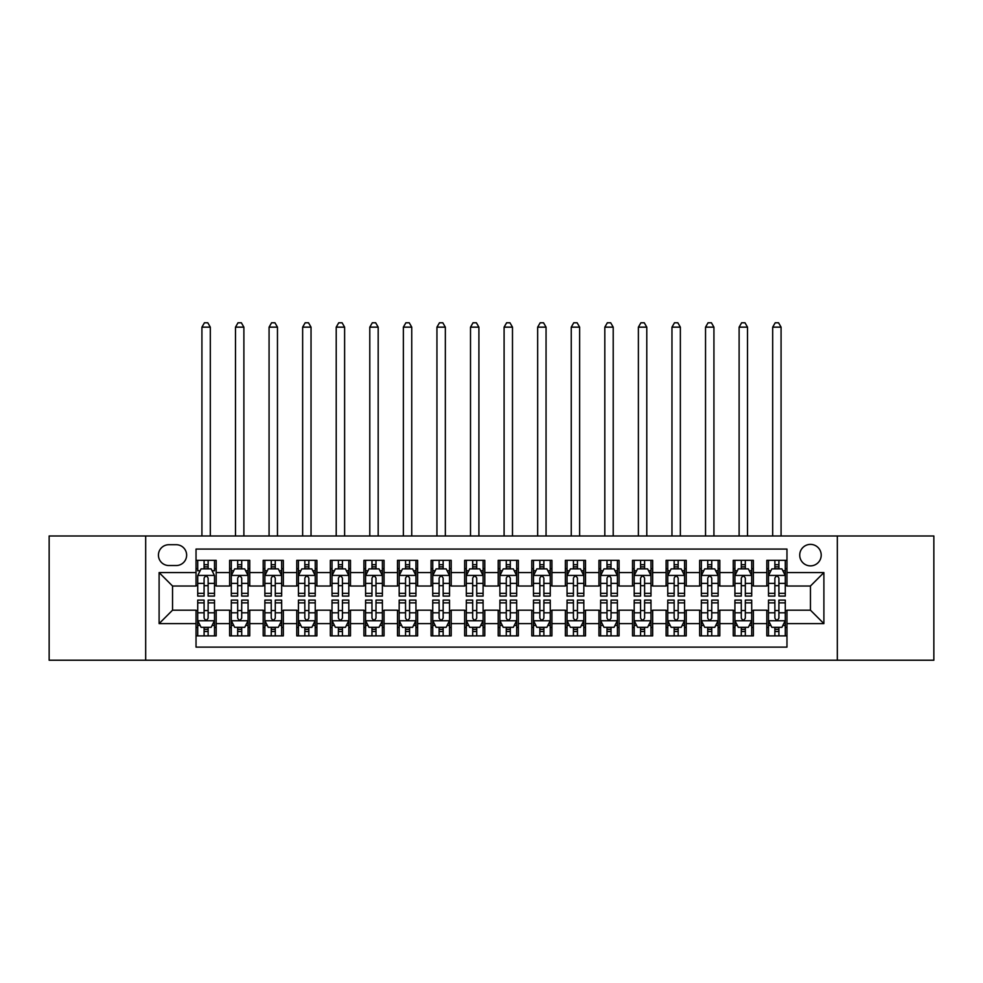 <?xml version="1.0" encoding="UTF-8"?>
<svg xmlns="http://www.w3.org/2000/svg" width="983" height="983" viewBox="0 0 983 983"><rect width="100%" height="100%" fill="white"/><g stroke="black" fill="none" stroke-linecap="round" stroke-linejoin="round"><path stroke-width="1.47" d="M810.459 544.385A10.739 10.739 0 0 0 799.72 555.125A10.739 10.739 0 0 0 810.459 565.864A10.739 10.739 0 0 0 821.21 555.125A10.739 10.739 0 0 0 810.459 544.385M837.319 660.22L933.85 660.22L933.85 535.981L837.319 535.981L837.319 660.22L145.681 660.22L145.681 535.981L49.15 535.981L49.15 660.22L145.681 660.22M786.965 560.335L766.814 560.335L766.814 572.585L753.383 572.585L753.383 586.015L766.814 586.015L766.814 572.585M753.383 572.585L753.383 560.335L733.244 560.335L733.244 572.585L719.814 572.585L719.814 586.015L733.244 586.015L733.244 572.585M719.814 572.585L719.814 560.335L699.663 560.335L699.663 572.585L686.232 572.585L686.232 586.015L699.663 586.015L699.663 572.585M686.232 572.585L686.232 560.335L666.093 560.335L666.093 572.585L652.663 572.585L652.663 586.015L666.093 586.015L666.093 572.585M652.663 572.585L652.663 560.335L632.511 560.335L632.511 572.585L619.081 572.585L619.081 586.015L632.511 586.015L632.511 572.585M619.081 572.585L619.081 560.335L598.942 560.335L598.942 572.585L585.512 572.585L585.512 586.015L598.942 586.015L598.942 572.585M585.512 572.585L585.512 560.335L565.36 560.335L565.36 572.585L551.93 572.585L551.93 586.015L565.36 586.015L565.36 572.585M551.93 572.585L551.93 560.335L531.791 560.335L531.791 572.585L518.36 572.585L518.36 586.015L531.791 586.015L531.791 572.585M518.36 572.585L518.36 560.335L498.209 560.335L498.209 572.585L484.791 572.585L484.791 586.015L498.209 586.015L498.209 572.585M484.791 572.585L484.791 560.335L464.64 560.335L464.64 572.585L451.209 572.585L451.209 586.015L464.64 586.015L464.64 572.585M451.209 572.585L451.209 560.335L431.07 560.335L431.07 572.585L417.64 572.585L417.64 586.015L431.07 586.015L431.07 572.585M417.64 572.585L417.64 560.335L397.488 560.335L397.488 572.585L384.058 572.585L384.058 586.015L397.488 586.015L397.488 572.585M384.058 572.585L384.058 560.335L363.919 560.335L363.919 572.585L350.489 572.585L350.489 586.015L363.919 586.015L363.919 572.585M350.489 572.585L350.489 560.335L330.337 560.335L330.337 572.585L316.907 572.585L316.907 586.015L330.337 586.015L330.337 572.585M316.907 572.585L316.907 560.335L296.768 560.335L296.768 572.585L283.337 572.585L283.337 586.015L296.768 586.015L296.768 572.585M283.337 572.585L283.337 560.335L263.186 560.335L263.186 572.585L249.756 572.585L249.756 586.015L263.186 586.015L263.186 572.585M249.756 572.585L249.756 560.335L229.617 560.335L229.617 586.015L216.186 586.015L216.186 560.335L196.035 560.335M196.035 635.878L216.186 635.878L216.186 610.185L229.617 610.185L229.617 635.878L249.756 635.878L249.756 610.185L263.186 610.185L263.186 623.615L249.756 623.615M263.186 623.615L263.186 635.878L283.337 635.878L283.337 610.185L296.768 610.185L296.768 623.615L283.337 623.615M296.768 623.615L296.768 635.878L316.907 635.878L316.907 610.185L330.337 610.185L330.337 623.615L316.907 623.615M330.337 623.615L330.337 635.878L350.489 635.878L350.489 610.185L363.919 610.185L363.919 623.615L350.489 623.615M363.919 623.615L363.919 635.878L384.058 635.878L384.058 610.185L397.488 610.185L397.488 623.615L384.058 623.615M397.488 623.615L397.488 635.878L417.64 635.878L417.64 610.185L431.07 610.185L431.07 623.615L417.64 623.615M431.07 623.615L431.07 635.878L451.209 635.878L451.209 610.185L464.64 610.185L464.64 623.615L451.209 623.615M464.64 623.615L464.64 635.878L484.791 635.878L484.791 610.185L498.209 610.185L498.209 623.615L484.791 623.615M498.209 623.615L498.209 635.878L518.36 635.878L518.36 610.185L531.791 610.185L531.791 623.615L518.36 623.615M531.791 623.615L531.791 635.878L551.93 635.878L551.93 610.185L565.36 610.185L565.36 623.615L551.93 623.615M565.36 623.615L565.36 635.878L585.512 635.878L585.512 610.185L598.942 610.185L598.942 623.615L585.512 623.615M598.942 623.615L598.942 635.878L619.081 635.878L619.081 610.185L632.511 610.185L632.511 623.615L619.081 623.615M632.511 623.615L632.511 635.878L652.663 635.878L652.663 610.185L666.093 610.185L666.093 623.615L652.663 623.615M666.093 623.615L666.093 635.878L686.232 635.878L686.232 610.185L699.663 610.185L699.663 623.615L686.232 623.615M699.663 623.615L699.663 635.878L719.814 635.878L719.814 610.185L733.244 610.185L733.244 623.615L719.814 623.615M733.244 623.615L733.244 635.878L753.383 635.878L753.383 610.185L766.814 610.185L766.814 623.615L753.383 623.615M168.843 565.532L176.227 565.532A10.408 10.408 0 0 0 186.635 555.125A10.408 10.408 0 0 0 176.227 544.717L168.843 544.717A10.408 10.408 0 0 0 158.435 555.125A10.408 10.408 0 0 0 168.843 565.532M837.319 535.981L145.681 535.981M786.965 572.585L786.965 549.079L196.035 549.079L196.035 586.015L172.541 586.015L172.541 610.185L196.035 610.185L196.035 647.121L786.965 647.121L786.965 610.185L810.459 610.185L810.459 586.015L786.965 586.015L786.965 572.585L823.889 572.585L823.889 623.615L786.965 623.615M196.035 623.615L159.111 623.615L159.111 572.585L196.035 572.585M766.814 623.615L766.814 635.878L786.965 635.878M196.035 568.727L197.718 568.727M204.095 568.727L208.126 568.727M214.503 568.727L216.186 568.727M196.035 585.684L197.718 585.684M204.095 585.684L208.126 585.684M214.503 585.684L216.186 585.684M196.035 610.529L197.718 610.529M204.095 610.529L208.126 610.529M214.503 610.529L216.186 610.529M196.035 627.473L197.718 627.473M204.095 627.473L208.126 627.473M214.503 627.473L216.186 627.473M229.617 585.684L231.3 585.684M237.677 585.684L241.707 585.684M248.085 585.684L249.756 585.684M229.617 568.727L231.3 568.727M237.677 568.727L241.707 568.727M248.085 568.727L249.756 568.727M229.617 610.529L231.3 610.529M237.677 610.529L241.707 610.529M248.085 610.529L249.756 610.529M229.617 627.473L231.3 627.473M237.677 627.473L241.707 627.473M248.085 627.473L249.756 627.473M263.186 610.529L264.869 610.529M271.247 610.529L275.277 610.529M281.654 610.529L283.337 610.529M263.186 627.473L264.869 627.473M271.247 627.473L275.277 627.473M281.654 627.473L283.337 627.473M263.186 568.727L264.869 568.727M271.247 568.727L275.277 568.727M281.654 568.727L283.337 568.727M263.186 585.684L264.869 585.684M271.247 585.684L275.277 585.684M281.654 585.684L283.337 585.684M296.768 610.529L298.439 610.529M304.828 610.529L308.846 610.529M315.236 610.529L316.907 610.529M296.768 627.473L298.439 627.473M304.828 627.473L308.846 627.473M315.236 627.473L316.907 627.473M296.768 568.727L298.439 568.727M304.828 568.727L308.846 568.727M315.236 568.727L316.907 568.727M296.768 585.684L298.439 585.684M304.828 585.684L308.846 585.684M315.236 585.684L316.907 585.684M330.337 610.529L332.021 610.529M338.398 610.529L342.428 610.529M348.805 610.529L350.489 610.529M330.337 627.473L332.021 627.473M338.398 627.473L342.428 627.473M348.805 627.473L350.489 627.473M330.337 568.727L332.021 568.727M338.398 568.727L342.428 568.727M348.805 568.727L350.489 568.727M330.337 585.684L332.021 585.684M338.398 585.684L342.428 585.684M348.805 585.684L350.489 585.684M363.919 610.529L365.59 610.529M371.967 610.529L375.998 610.529M382.387 610.529L384.058 610.529M363.919 627.473L365.59 627.473M371.967 627.473L375.998 627.473M382.387 627.473L384.058 627.473M363.919 568.727L365.59 568.727M371.967 568.727L375.998 568.727M382.387 568.727L384.058 568.727M363.919 585.684L365.59 585.684M371.967 585.684L375.998 585.684M382.387 585.684L384.058 585.684M397.488 610.529L399.172 610.529M405.549 610.529L409.579 610.529M415.956 610.529L417.64 610.529M397.488 627.473L399.172 627.473M405.549 627.473L409.579 627.473M415.956 627.473L417.64 627.473M397.488 568.727L399.172 568.727M405.549 568.727L409.579 568.727M415.956 568.727L417.64 568.727M397.488 585.684L399.172 585.684M405.549 585.684L409.579 585.684M415.956 585.684L417.64 585.684M431.07 610.529L432.741 610.529M439.118 610.529L443.149 610.529M449.526 610.529L451.209 610.529M431.07 627.473L432.741 627.473M439.118 627.473L443.149 627.473M449.526 627.473L451.209 627.473M431.07 568.727L432.741 568.727M439.118 568.727L443.149 568.727M449.526 568.727L451.209 568.727M431.07 585.684L432.741 585.684M439.118 585.684L443.149 585.684M449.526 585.684L451.209 585.684M464.64 610.529L466.323 610.529M472.7 610.529L476.73 610.529M483.108 610.529L484.791 610.529M464.64 627.473L466.323 627.473M472.7 627.473L476.73 627.473M483.108 627.473L484.791 627.473M464.64 568.727L466.323 568.727M472.7 568.727L476.73 568.727M483.108 568.727L484.791 568.727M464.64 585.684L466.323 585.684M472.7 585.684L476.73 585.684M483.108 585.684L484.791 585.684M498.209 610.529L499.892 610.529M506.27 610.529L510.3 610.529M516.677 610.529L518.36 610.529M498.209 627.473L499.892 627.473M506.27 627.473L510.3 627.473M516.677 627.473L518.36 627.473M498.209 568.727L499.892 568.727M506.27 568.727L510.3 568.727M516.677 568.727L518.36 568.727M498.209 585.684L499.892 585.684M506.27 585.684L510.3 585.684M516.677 585.684L518.36 585.684M531.791 610.529L533.474 610.529M539.851 610.529L543.882 610.529M550.259 610.529L551.93 610.529M531.791 627.473L533.474 627.473M539.851 627.473L543.882 627.473M550.259 627.473L551.93 627.473M531.791 568.727L533.474 568.727M539.851 568.727L543.882 568.727M550.259 568.727L551.93 568.727M531.791 585.684L533.474 585.684M539.851 585.684L543.882 585.684M550.259 585.684L551.93 585.684M565.36 610.529L567.044 610.529M573.421 610.529L577.451 610.529M583.828 610.529L585.512 610.529M565.36 627.473L567.044 627.473M573.421 627.473L577.451 627.473M583.828 627.473L585.512 627.473M565.36 568.727L567.044 568.727M573.421 568.727L577.451 568.727M583.828 568.727L585.512 568.727M565.36 585.684L567.044 585.684M573.421 585.684L577.451 585.684M583.828 585.684L585.512 585.684M598.942 610.529L600.613 610.529M607.003 610.529L611.033 610.529M617.41 610.529L619.081 610.529M598.942 627.473L600.613 627.473M607.003 627.473L611.033 627.473M617.41 627.473L619.081 627.473M598.942 568.727L600.613 568.727M607.003 568.727L611.033 568.727M617.41 568.727L619.081 568.727M598.942 585.684L600.613 585.684M607.003 585.684L611.033 585.684M617.41 585.684L619.081 585.684M632.511 610.529L634.195 610.529M640.572 610.529L644.602 610.529M650.979 610.529L652.663 610.529M632.511 627.473L634.195 627.473M640.572 627.473L644.602 627.473M650.979 627.473L652.663 627.473M632.511 568.727L634.195 568.727M640.572 568.727L644.602 568.727M650.979 568.727L652.663 568.727M632.511 585.684L634.195 585.684M640.572 585.684L644.602 585.684M650.979 585.684L652.663 585.684M666.093 610.529L667.764 610.529M674.154 610.529L678.172 610.529M684.561 610.529L686.232 610.529M666.093 627.473L667.764 627.473M674.154 627.473L678.172 627.473M684.561 627.473L686.232 627.473M666.093 568.727L667.764 568.727M674.154 568.727L678.172 568.727M684.561 568.727L686.232 568.727M666.093 585.684L667.764 585.684M674.154 585.684L678.172 585.684M684.561 585.684L686.232 585.684M699.663 610.529L701.346 610.529M707.723 610.529L711.753 610.529M718.131 610.529L719.814 610.529M699.663 627.473L701.346 627.473M707.723 627.473L711.753 627.473M718.131 627.473L719.814 627.473M699.663 568.727L701.346 568.727M707.723 568.727L711.753 568.727M718.131 568.727L719.814 568.727M699.663 585.684L701.346 585.684M707.723 585.684L711.753 585.684M718.131 585.684L719.814 585.684M733.244 610.529L734.915 610.529M741.293 610.529L745.323 610.529M751.7 610.529L753.383 610.529M733.244 627.473L734.915 627.473M741.293 627.473L745.323 627.473M751.7 627.473L753.383 627.473M733.244 568.727L734.915 568.727M741.293 568.727L745.323 568.727M751.7 568.727L753.383 568.727M733.244 585.684L734.915 585.684M741.293 585.684L745.323 585.684M751.7 585.684L753.383 585.684M766.814 610.529L768.497 610.529M774.874 610.529L778.905 610.529M785.282 610.529L786.965 610.529M766.814 627.473L768.497 627.473M774.874 627.473L778.905 627.473M785.282 627.473L786.965 627.473M766.814 568.727L768.497 568.727M774.874 568.727L778.905 568.727M785.282 568.727L786.965 568.727M766.814 585.684L768.497 585.684M774.874 585.684L778.905 585.684M785.282 585.684L786.965 585.684M172.541 586.015L159.111 572.585M172.541 610.185L159.111 623.615M823.889 572.585L810.459 586.015M823.889 623.615L810.459 610.185M208.126 560.335L208.126 568.887L208.126 564.697L204.095 564.697M214.503 593.351L208.126 593.351L208.126 596.091L214.503 596.091L214.503 575.608L211.148 568.887L201.073 568.887L197.718 575.608L197.718 596.091L204.095 596.091L204.095 593.351L197.718 593.351M200.151 570.742L197.718 570.742L197.718 560.335M197.718 570.804L197.718 564.697M214.503 570.804L214.503 564.697M212.07 570.742L214.503 570.742L214.503 560.335M204.095 568.887L204.095 560.335M208.126 593.351L208.126 578.127C206.786 575.534 205.447 575.534 204.095 578.127L204.095 589.456M197.718 583.386L204.095 583.386L204.095 593.351M210.313 535.981L210.313 327.155L201.92 327.155L201.92 535.981M201.92 327.155L204.439 322.78L207.794 322.78L210.313 327.155M204.095 631.504L208.126 631.504M197.718 602.849L204.095 602.849L204.095 600.109L197.718 600.109L197.718 620.592L201.073 627.314L211.148 627.314L214.503 620.592L214.503 600.109L208.126 600.109L208.126 602.849L214.503 602.849M214.503 620.592L214.503 635.878M197.718 620.592L197.718 635.878M208.126 627.314L208.126 635.878M204.095 635.878L204.095 627.314M204.095 602.849L204.095 618.074C205.435 620.666 206.786 620.666 208.126 618.074L208.126 602.849M241.707 564.697L237.677 564.697M248.085 593.351L241.707 593.351L241.707 596.091L248.085 596.091L248.085 575.608L244.73 568.887L234.654 568.887L231.3 575.608L231.3 596.091L237.677 596.091L237.677 593.351L231.3 593.351M231.3 575.608L231.3 560.335M248.085 575.608L248.085 560.335M237.677 568.887L237.677 560.335M241.707 560.335L241.707 568.887M241.707 593.351L241.707 578.127C240.356 575.534 239.016 575.534 237.677 578.127L237.677 593.351M243.882 535.981L243.882 327.155L235.49 327.155L235.49 535.981M235.49 327.155L238.009 322.78L241.363 322.78L243.882 327.155M275.277 564.697L271.247 564.697M281.654 593.351L275.277 593.351L275.277 596.091L281.654 596.091L281.654 575.608L278.3 568.887L268.224 568.887L264.869 575.608L264.869 596.091L271.247 596.091L271.247 593.351L264.869 593.351M264.869 575.608L264.869 560.335M281.654 575.608L281.654 560.335M271.247 568.887L271.247 560.335M275.277 560.335L275.277 568.887M275.277 593.351L275.277 578.127C273.938 575.534 272.598 575.534 271.247 578.127L271.247 593.351M277.464 535.981L277.464 327.155L269.072 327.155L269.072 535.981M269.072 327.155L271.578 322.78L274.945 322.78L277.464 327.155M308.846 564.697L304.828 564.697M315.236 593.351L308.846 593.351L308.846 596.091L315.236 596.091L315.236 575.608L311.869 568.887L301.806 568.887L298.439 575.608L298.439 596.091L304.828 596.091L304.828 593.351L298.439 593.351M298.439 575.608L298.439 560.335M315.236 575.608L315.236 560.335M304.828 568.887L304.828 560.335M308.846 560.335L308.846 568.887M308.846 593.351L308.846 578.127C307.507 575.534 306.168 575.534 304.828 578.127L304.828 593.351M311.033 535.981L311.033 327.155L302.641 327.155L302.641 535.981M302.641 327.155L305.16 322.78L308.515 322.78L311.033 327.155M342.428 564.697L338.398 564.697M348.805 593.351L342.428 593.351L342.428 596.091L348.805 596.091L348.805 575.608L345.451 568.887L335.375 568.887L332.021 575.608L332.021 596.091L338.398 596.091L338.398 593.351L332.021 593.351M332.021 575.608L332.021 560.335M348.805 575.608L348.805 560.335M338.398 568.887L338.398 560.335M342.428 560.335L342.428 568.887M342.428 593.351L342.428 578.127C341.089 575.534 339.737 575.534 338.398 578.127L338.398 593.351M344.615 535.981L344.615 327.155L336.211 327.155L336.211 535.981M336.211 327.155L338.73 322.78L342.096 322.78L344.615 327.155M237.677 631.504L241.707 631.504M231.3 602.849L237.677 602.849L237.677 600.109L231.3 600.109L231.3 620.592L234.654 627.314L244.73 627.314L248.085 620.592L248.085 600.109L241.707 600.109L241.707 602.849L248.085 602.849M248.085 620.592L248.085 635.878M231.3 620.592L231.3 635.878M241.707 627.314L241.707 635.878M237.677 635.878L237.677 627.314M237.677 602.849L237.677 618.074C239.016 620.666 240.356 620.666 241.707 618.074L241.707 602.849M271.247 631.504L275.277 631.504M264.869 602.849L271.247 602.849L271.247 600.109L264.869 600.109L264.869 620.592L268.224 627.314L278.3 627.314L281.654 620.592L281.654 600.109L275.277 600.109L275.277 602.849L281.654 602.849M281.654 620.592L281.654 635.878M264.869 620.592L264.869 635.878M275.277 627.314L275.277 635.878M271.247 635.878L271.247 627.314M271.247 602.849L271.247 618.074C272.586 620.666 273.938 620.666 275.277 618.074L275.277 602.849M304.828 631.504L308.846 631.504M298.439 602.849L304.828 602.849L304.828 600.109L298.439 600.109L298.439 620.592L301.806 627.314L311.869 627.314L315.236 620.592L315.236 600.109L308.846 600.109L308.846 602.849L315.236 602.849M315.236 620.592L315.236 635.878M298.439 620.592L298.439 635.878M308.846 627.314L308.846 635.878M304.828 635.878L304.828 627.314M304.828 602.849L304.828 618.074C306.168 620.666 307.507 620.666 308.846 618.074L308.846 602.849M338.398 631.504L342.428 631.504M332.021 602.849L338.398 602.849L338.398 600.109L332.021 600.109L332.021 620.592L335.375 627.314L345.451 627.314L348.805 620.592L348.805 600.109L342.428 600.109L342.428 602.849L348.805 602.849M348.805 620.592L348.805 635.878M332.021 620.592L332.021 635.878M342.428 627.314L342.428 635.878M338.398 635.878L338.398 627.314M338.398 602.849L338.398 618.074C339.737 620.666 341.076 620.666 342.428 618.074L342.428 602.849M375.998 564.697L371.967 564.697M382.387 593.351L375.998 593.351L375.998 596.091L382.387 596.091L382.387 575.608L379.02 568.887L368.957 568.887L365.59 575.608L365.59 596.091L371.967 596.091L371.967 593.351L365.59 593.351M365.59 575.608L365.59 560.335M382.387 575.608L382.387 560.335M371.967 568.887L371.967 560.335M375.998 560.335L375.998 568.887M375.998 593.351L375.998 578.127C374.658 575.534 373.319 575.534 371.967 578.127L371.967 593.351M378.185 535.981L378.185 327.155L369.792 327.155L369.792 535.981M369.792 327.155L372.311 322.78L375.666 322.78L378.185 327.155M371.967 631.504L375.998 631.504M365.59 602.849L371.967 602.849L371.967 600.109L365.59 600.109L365.59 620.592L368.957 627.314L379.02 627.314L382.387 620.592L382.387 600.109L375.998 600.109L375.998 602.849L382.387 602.849M382.387 620.592L382.387 635.878M365.59 620.592L365.59 635.878M375.998 627.314L375.998 635.878M371.967 635.878L371.967 627.314M371.967 602.849L371.967 618.074C373.319 620.666 374.658 620.666 375.998 618.074L375.998 602.849M409.579 564.697L405.549 564.697M415.956 593.351L409.579 593.351L409.579 596.091L415.956 596.091L415.956 575.608L412.602 568.887L402.526 568.887L399.172 575.608L399.172 596.091L405.549 596.091L405.549 593.351L399.172 593.351M399.172 575.608L399.172 560.335M415.956 575.608L415.956 560.335M405.549 568.887L405.549 560.335M409.579 560.335L409.579 568.887M409.579 593.351L409.579 578.127C408.24 575.534 406.888 575.534 405.549 578.127L405.549 593.351M411.754 535.981L411.754 327.155L403.362 327.155L403.362 535.981M403.362 327.155L405.881 322.78L409.247 322.78L411.754 327.155M405.549 631.504L409.579 631.504M399.172 602.849L405.549 602.849L405.549 600.109L399.172 600.109L399.172 620.592L402.526 627.314L412.602 627.314L415.956 620.592L415.956 600.109L409.579 600.109L409.579 602.849L415.956 602.849M415.956 620.592L415.956 635.878M399.172 620.592L399.172 635.878M409.579 627.314L409.579 635.878M405.549 635.878L405.549 627.314M405.549 602.849L405.549 618.074C406.888 620.666 408.228 620.666 409.579 618.074L409.579 602.849M443.149 564.697L439.118 564.697M449.526 593.351L443.149 593.351L443.149 596.091L449.526 596.091L449.526 575.608L446.171 568.887L436.096 568.887L432.741 575.608L432.741 596.091L439.118 596.091L439.118 593.351L432.741 593.351M432.741 575.608L432.741 560.335M449.526 575.608L449.526 560.335M439.118 568.887L439.118 560.335M443.149 560.335L443.149 568.887M443.149 593.351L443.149 578.127C441.809 575.534 440.47 575.534 439.118 578.127L439.118 593.351M445.336 535.981L445.336 327.155L436.944 327.155L436.944 535.981M436.944 327.155L439.462 322.78L442.817 322.78L445.336 327.155M439.118 631.504L443.149 631.504M432.741 602.849L439.118 602.849L439.118 600.109L432.741 600.109L432.741 620.592L436.096 627.314L446.171 627.314L449.526 620.592L449.526 600.109L443.149 600.109L443.149 602.849L449.526 602.849M449.526 620.592L449.526 635.878M432.741 620.592L432.741 635.878M443.149 627.314L443.149 635.878M439.118 635.878L439.118 627.314M439.118 602.849L439.118 618.074C440.47 620.666 441.809 620.666 443.149 618.074L443.149 602.849M476.73 564.697L472.7 564.697M483.108 593.351L476.73 593.351L476.73 596.091L483.108 596.091L483.108 575.608L479.753 568.887L469.677 568.887L466.323 575.608L466.323 596.091L472.7 596.091L472.7 593.351L466.323 593.351M466.323 575.608L466.323 560.335M483.108 575.608L483.108 560.335M472.7 568.887L472.7 560.335M476.73 560.335L476.73 568.887M476.73 593.351L476.73 578.127C475.391 575.534 474.039 575.534 472.7 578.127L472.7 593.351M478.905 535.981L478.905 327.155L470.513 327.155L470.513 535.981M470.513 327.155L473.032 322.78L476.386 322.78L478.905 327.155M472.7 631.504L476.73 631.504M466.323 602.849L472.7 602.849L472.7 600.109L466.323 600.109L466.323 620.592L469.677 627.314L479.753 627.314L483.108 620.592L483.108 600.109L476.73 600.109L476.73 602.849L483.108 602.849M483.108 620.592L483.108 635.878M466.323 620.592L466.323 635.878M476.73 627.314L476.73 635.878M472.7 635.878L472.7 627.314M472.7 602.849L472.7 618.074C474.039 620.666 475.379 620.666 476.73 618.074L476.73 602.849M510.3 564.697L506.27 564.697M516.677 593.351L510.3 593.351L510.3 596.091L516.677 596.091L516.677 575.608L513.323 568.887L503.247 568.887L499.892 575.608L499.892 596.091L506.27 596.091L506.27 593.351L499.892 593.351M499.892 575.608L499.892 560.335M516.677 575.608L516.677 560.335M506.27 568.887L506.27 560.335M510.3 560.335L510.3 568.887M510.3 593.351L510.3 578.127C508.961 575.534 507.621 575.534 506.27 578.127L506.27 593.351M512.487 535.981L512.487 327.155L504.095 327.155L504.095 535.981M504.095 327.155L506.614 322.78L509.968 322.78L512.487 327.155M506.27 631.504L510.3 631.504M499.892 602.849L506.27 602.849L506.27 600.109L499.892 600.109L499.892 620.592L503.247 627.314L513.323 627.314L516.677 620.592L516.677 600.109L510.3 600.109L510.3 602.849L516.677 602.849M516.677 620.592L516.677 635.878M499.892 620.592L499.892 635.878M510.3 627.314L510.3 635.878M506.27 635.878L506.27 627.314M506.27 602.849L506.27 618.074C507.609 620.666 508.961 620.666 510.3 618.074L510.3 602.849M543.882 564.697L539.851 564.697M550.259 593.351L543.882 593.351L543.882 596.091L550.259 596.091L550.259 575.608L546.904 568.887L536.829 568.887L533.474 575.608L533.474 596.091L539.851 596.091L539.851 593.351L533.474 593.351M533.474 575.608L533.474 560.335M550.259 575.608L550.259 560.335M539.851 568.887L539.851 560.335M543.882 560.335L543.882 568.887M543.882 593.351L543.882 578.127C542.53 575.534 541.191 575.534 539.851 578.127L539.851 593.351M546.057 535.981L546.057 327.155L537.664 327.155L537.664 535.981M537.664 327.155L540.183 322.78L543.538 322.78L546.057 327.155M539.851 631.504L543.882 631.504M533.474 602.849L539.851 602.849L539.851 600.109L533.474 600.109L533.474 620.592L536.829 627.314L546.904 627.314L550.259 620.592L550.259 600.109L543.882 600.109L543.882 602.849L550.259 602.849M550.259 620.592L550.259 635.878M533.474 620.592L533.474 635.878M543.882 627.314L543.882 635.878M539.851 635.878L539.851 627.314M539.851 602.849L539.851 618.074C541.191 620.666 542.53 620.666 543.882 618.074L543.882 602.849M577.451 564.697L573.421 564.697M583.828 593.351L577.451 593.351L577.451 596.091L583.828 596.091L583.828 575.608L580.474 568.887L570.398 568.887L567.044 575.608L567.044 596.091L573.421 596.091L573.421 593.351L567.044 593.351M567.044 575.608L567.044 560.335M583.828 575.608L583.828 560.335M573.421 568.887L573.421 560.335M577.451 560.335L577.451 568.887M577.451 593.351L577.451 578.127C576.112 575.534 574.772 575.534 573.421 578.127L573.421 593.351M579.638 535.981L579.638 327.155L571.246 327.155L571.246 535.981M571.246 327.155L573.753 322.78L577.119 322.78L579.638 327.155M573.421 631.504L577.451 631.504M567.044 602.849L573.421 602.849L573.421 600.109L567.044 600.109L567.044 620.592L570.398 627.314L580.474 627.314L583.828 620.592L583.828 600.109L577.451 600.109L577.451 602.849L583.828 602.849M583.828 620.592L583.828 635.878M567.044 620.592L567.044 635.878M577.451 627.314L577.451 635.878M573.421 635.878L573.421 627.314M573.421 602.849L573.421 618.074C574.76 620.666 576.112 620.666 577.451 618.074L577.451 602.849M611.033 564.697L607.003 564.697M617.41 593.351L611.033 593.351L611.033 596.091L617.41 596.091L617.41 575.608L614.043 568.887L603.98 568.887L600.613 575.608L600.613 596.091L607.003 596.091L607.003 593.351L600.613 593.351M600.613 575.608L600.613 560.335M617.41 575.608L617.41 560.335M607.003 568.887L607.003 560.335M611.033 560.335L611.033 568.887M611.033 593.351L611.033 578.127C609.681 575.534 608.342 575.534 607.003 578.127L607.003 593.351M613.208 535.981L613.208 327.155L604.815 327.155L604.815 535.981M604.815 327.155L607.334 322.78L610.689 322.78L613.208 327.155M607.003 631.504L611.033 631.504M600.613 602.849L607.003 602.849L607.003 600.109L600.613 600.109L600.613 620.592L603.98 627.314L614.043 627.314L617.41 620.592L617.41 600.109L611.033 600.109L611.033 602.849L617.41 602.849M617.41 620.592L617.41 635.878M600.613 620.592L600.613 635.878M611.033 627.314L611.033 635.878M607.003 635.878L607.003 627.314M607.003 602.849L607.003 618.074C608.342 620.666 609.681 620.666 611.033 618.074L611.033 602.849M644.602 564.697L640.572 564.697M650.979 593.351L644.602 593.351L644.602 596.091L650.979 596.091L650.979 575.608L647.625 568.887L637.549 568.887L634.195 575.608L634.195 596.091L640.572 596.091L640.572 593.351L634.195 593.351M634.195 575.608L634.195 560.335M650.979 575.608L650.979 560.335M640.572 568.887L640.572 560.335M644.602 560.335L644.602 568.887M644.602 593.351L644.602 578.127C643.263 575.534 641.924 575.534 640.572 578.127L640.572 593.351M646.789 535.981L646.789 327.155L638.385 327.155L638.385 535.981M638.385 327.155L640.904 322.78L644.27 322.78L646.789 327.155M640.572 631.504L644.602 631.504M634.195 602.849L640.572 602.849L640.572 600.109L634.195 600.109L634.195 620.592L637.549 627.314L647.625 627.314L650.979 620.592L650.979 600.109L644.602 600.109L644.602 602.849L650.979 602.849M650.979 620.592L650.979 635.878M634.195 620.592L634.195 635.878M644.602 627.314L644.602 635.878M640.572 635.878L640.572 627.314M640.572 602.849L640.572 618.074C641.911 620.666 643.263 620.666 644.602 618.074L644.602 602.849M678.172 564.697L674.154 564.697M684.561 593.351L678.172 593.351L678.172 596.091L684.561 596.091L684.561 575.608L681.194 568.887L671.131 568.887L667.764 575.608L667.764 596.091L674.154 596.091L674.154 593.351L667.764 593.351M667.764 575.608L667.764 560.335M684.561 575.608L684.561 560.335M674.154 568.887L674.154 560.335M678.172 560.335L678.172 568.887M678.172 593.351L678.172 578.127C676.832 575.534 675.493 575.534 674.154 578.127L674.154 593.351M680.359 535.981L680.359 327.155L671.967 327.155L671.967 535.981M671.967 327.155L674.485 322.78L677.84 322.78L680.359 327.155M674.154 631.504L678.172 631.504M667.764 602.849L674.154 602.849L674.154 600.109L667.764 600.109L667.764 620.592L671.131 627.314L681.194 627.314L684.561 620.592L684.561 600.109L678.172 600.109L678.172 602.849L684.561 602.849M684.561 620.592L684.561 635.878M667.764 620.592L667.764 635.878M678.172 627.314L678.172 635.878M674.154 635.878L674.154 627.314M674.154 602.849L674.154 618.074C675.493 620.666 676.832 620.666 678.172 618.074L678.172 602.849M711.753 564.697L707.723 564.697M718.131 593.351L711.753 593.351L711.753 596.091L718.131 596.091L718.131 575.608L714.776 568.887L704.7 568.887L701.346 575.608L701.346 596.091L707.723 596.091L707.723 593.351L701.346 593.351M701.346 575.608L701.346 560.335M718.131 575.608L718.131 560.335M707.723 568.887L707.723 560.335M711.753 560.335L711.753 568.887M711.753 593.351L711.753 578.127C710.414 575.534 709.062 575.534 707.723 578.127L707.723 593.351M713.928 535.981L713.928 327.155L705.536 327.155L705.536 535.981M705.536 327.155L708.055 322.78L711.422 322.78L713.928 327.155M707.723 631.504L711.753 631.504M701.346 602.849L707.723 602.849L707.723 600.109L701.346 600.109L701.346 620.592L704.7 627.314L714.776 627.314L718.131 620.592L718.131 600.109L711.753 600.109L711.753 602.849L718.131 602.849M718.131 620.592L718.131 635.878M701.346 620.592L701.346 635.878M711.753 627.314L711.753 635.878M707.723 635.878L707.723 627.314M707.723 602.849L707.723 618.074C709.062 620.666 710.402 620.666 711.753 618.074L711.753 602.849M745.323 564.697L741.293 564.697M751.7 593.351L745.323 593.351L745.323 596.091L751.7 596.091L751.7 575.608L748.346 568.887L738.27 568.887L734.915 575.608L734.915 596.091L741.293 596.091L741.293 593.351L734.915 593.351M734.915 575.608L734.915 560.335M751.7 575.608L751.7 560.335M741.293 568.887L741.293 560.335M745.323 560.335L745.323 568.887M745.323 593.351L745.323 578.127C743.984 575.534 742.644 575.534 741.293 578.127L741.293 593.351M747.51 535.981L747.51 327.155L739.118 327.155L739.118 535.981M739.118 327.155L741.637 322.78L744.991 322.78L747.51 327.155M741.293 631.504L745.323 631.504M734.915 602.849L741.293 602.849L741.293 600.109L734.915 600.109L734.915 620.592L738.27 627.314L748.346 627.314L751.7 620.592L751.7 600.109L745.323 600.109L745.323 602.849L751.7 602.849M751.7 620.592L751.7 635.878M734.915 620.592L734.915 635.878M745.323 627.314L745.323 635.878M741.293 635.878L741.293 627.314M741.293 602.849L741.293 618.074C742.644 620.666 743.984 620.666 745.323 618.074L745.323 602.849M778.905 564.697L774.874 564.697M785.282 593.351L778.905 593.351L778.905 596.091L785.282 596.091L785.282 575.608L781.927 568.887L771.852 568.887L768.497 575.608L768.497 596.091L774.874 596.091L774.874 593.351L768.497 593.351M768.497 575.608L768.497 560.335M785.282 575.608L785.282 560.335M774.874 568.887L774.874 560.335M778.905 560.335L778.905 568.887M778.905 593.351L778.905 578.127C777.565 575.534 776.214 575.534 774.874 578.127L774.874 593.351M781.08 535.981L781.08 327.155L772.687 327.155L772.687 535.981M772.687 327.155L775.206 322.78L778.561 322.78L781.08 327.155M774.874 631.504L778.905 631.504M768.497 602.849L774.874 602.849L774.874 600.109L768.497 600.109L768.497 620.592L771.852 627.314L781.927 627.314L785.282 620.592L785.282 600.109L778.905 600.109L778.905 602.849L785.282 602.849M785.282 620.592L785.282 635.878M768.497 620.592L768.497 635.878M778.905 627.314L778.905 635.878M774.874 635.878L774.874 627.314M774.874 602.849L774.874 618.074C776.214 620.666 777.553 620.666 778.905 618.074L778.905 602.849M229.617 623.615L216.186 623.615M229.617 572.585L216.186 572.585M214.417 575.436L197.804 575.436M214.503 583.386L208.126 583.386M208.126 566.835L204.095 566.835M197.804 620.764L214.417 620.764M214.503 625.458L212.07 625.458M200.151 625.458L197.718 625.458M208.126 612.814L214.503 612.814M197.718 612.814L204.095 612.814M204.095 629.366L208.126 629.366M247.999 575.436L231.374 575.436M231.3 570.742L233.733 570.742M245.652 570.742L248.085 570.742M237.677 583.386L231.3 583.386M248.085 583.386L241.707 583.386M241.707 566.835L237.677 566.835M281.568 575.436L264.955 575.436M264.869 570.742L267.302 570.742M279.221 570.742L281.654 570.742M271.247 583.386L264.869 583.386M281.654 583.386L275.277 583.386M275.277 566.835L271.247 566.835M315.15 575.436L298.525 575.436M298.439 570.742L300.872 570.742M312.803 570.742L315.236 570.742M304.828 583.386L298.439 583.386M315.236 583.386L308.846 583.386M308.846 566.835L304.828 566.835M348.719 575.436L332.107 575.436M332.021 570.742L334.453 570.742M346.372 570.742L348.805 570.742M338.398 583.386L332.021 583.386M348.805 583.386L342.428 583.386M342.428 566.835L338.398 566.835M231.374 620.764L247.999 620.764M248.085 625.458L245.652 625.458M233.733 625.458L231.3 625.458M241.707 612.814L248.085 612.814M231.3 612.814L237.677 612.814M237.677 629.366L241.707 629.366M264.955 620.764L281.568 620.764M281.654 625.458L279.221 625.458M267.302 625.458L264.869 625.458M275.277 612.814L281.654 612.814M264.869 612.814L271.247 612.814M271.247 629.366L275.277 629.366M298.525 620.764L315.15 620.764M315.236 625.458L312.803 625.458M300.872 625.458L298.439 625.458M308.846 612.814L315.236 612.814M298.439 612.814L304.828 612.814M304.828 629.366L308.846 629.366M332.107 620.764L348.719 620.764M348.805 625.458L346.372 625.458M334.453 625.458L332.021 625.458M342.428 612.814L348.805 612.814M332.021 612.814L338.398 612.814M338.398 629.366L342.428 629.366M382.301 575.436L365.676 575.436M365.59 570.742L368.023 570.742M379.942 570.742L382.387 570.742M371.967 583.386L365.59 583.386M382.387 583.386L375.998 583.386M375.998 566.835L371.967 566.835M365.676 620.764L382.301 620.764M382.387 625.458L379.942 625.458M368.023 625.458L365.59 625.458M375.998 612.814L382.387 612.814M365.59 612.814L371.967 612.814M371.967 629.366L375.998 629.366M415.87 575.436L399.258 575.436M399.172 570.742L401.605 570.742M413.524 570.742L415.956 570.742M405.549 583.386L399.172 583.386M415.956 583.386L409.579 583.386M409.579 566.835L405.549 566.835M399.258 620.764L415.87 620.764M415.956 625.458L413.524 625.458M401.605 625.458L399.172 625.458M409.579 612.814L415.956 612.814M399.172 612.814L405.549 612.814M405.549 629.366L409.579 629.366M449.452 575.436L432.827 575.436M432.741 570.742L435.174 570.742M447.093 570.742L449.526 570.742M439.118 583.386L432.741 583.386M449.526 583.386L443.149 583.386M443.149 566.835L439.118 566.835M432.827 620.764L449.452 620.764M449.526 625.458L447.093 625.458M435.174 625.458L432.741 625.458M443.149 612.814L449.526 612.814M432.741 612.814L439.118 612.814M439.118 629.366L443.149 629.366M483.022 575.436L466.397 575.436M466.323 570.742L468.756 570.742M480.675 570.742L483.108 570.742M472.7 583.386L466.323 583.386M483.108 583.386L476.73 583.386M476.73 566.835L472.7 566.835M466.397 620.764L483.022 620.764M483.108 625.458L480.675 625.458M468.756 625.458L466.323 625.458M476.73 612.814L483.108 612.814M466.323 612.814L472.7 612.814M472.7 629.366L476.73 629.366M516.603 575.436L499.978 575.436M499.892 570.742L502.325 570.742M514.244 570.742L516.677 570.742M506.27 583.386L499.892 583.386M516.677 583.386L510.3 583.386M510.3 566.835L506.27 566.835M499.978 620.764L516.603 620.764M516.677 625.458L514.244 625.458M502.325 625.458L499.892 625.458M510.3 612.814L516.677 612.814M499.892 612.814L506.27 612.814M506.27 629.366L510.3 629.366M550.173 575.436L533.548 575.436M533.474 570.742L535.907 570.742M547.826 570.742L550.259 570.742M539.851 583.386L533.474 583.386M550.259 583.386L543.882 583.386M543.882 566.835L539.851 566.835M533.548 620.764L550.173 620.764M550.259 625.458L547.826 625.458M535.907 625.458L533.474 625.458M543.882 612.814L550.259 612.814M533.474 612.814L539.851 612.814M539.851 629.366L543.882 629.366M583.742 575.436L567.13 575.436M567.044 570.742L569.476 570.742M581.395 570.742L583.828 570.742M573.421 583.386L567.044 583.386M583.828 583.386L577.451 583.386M577.451 566.835L573.421 566.835M567.13 620.764L583.742 620.764M583.828 625.458L581.395 625.458M569.476 625.458L567.044 625.458M577.451 612.814L583.828 612.814M567.044 612.814L573.421 612.814M573.421 629.366L577.451 629.366M617.324 575.436L600.699 575.436M600.613 570.742L603.058 570.742M614.977 570.742L617.41 570.742M607.003 583.386L600.613 583.386M617.41 583.386L611.033 583.386M611.033 566.835L607.003 566.835M600.699 620.764L617.324 620.764M617.41 625.458L614.977 625.458M603.058 625.458L600.613 625.458M611.033 612.814L617.41 612.814M600.613 612.814L607.003 612.814M607.003 629.366L611.033 629.366M650.893 575.436L634.281 575.436M634.195 570.742L636.628 570.742M648.547 570.742L650.979 570.742M640.572 583.386L634.195 583.386M650.979 583.386L644.602 583.386M644.602 566.835L640.572 566.835M634.281 620.764L650.893 620.764M650.979 625.458L648.547 625.458M636.628 625.458L634.195 625.458M644.602 612.814L650.979 612.814M634.195 612.814L640.572 612.814M640.572 629.366L644.602 629.366M684.475 575.436L667.85 575.436M667.764 570.742L670.197 570.742M682.128 570.742L684.561 570.742M674.154 583.386L667.764 583.386M684.561 583.386L678.172 583.386M678.172 566.835L674.154 566.835M667.85 620.764L684.475 620.764M684.561 625.458L682.128 625.458M670.197 625.458L667.764 625.458M678.172 612.814L684.561 612.814M667.764 612.814L674.154 612.814M674.154 629.366L678.172 629.366M718.045 575.436L701.432 575.436M701.346 570.742L703.779 570.742M715.698 570.742L718.131 570.742M707.723 583.386L701.346 583.386M718.131 583.386L711.753 583.386M711.753 566.835L707.723 566.835M701.432 620.764L718.045 620.764M718.131 625.458L715.698 625.458M703.779 625.458L701.346 625.458M711.753 612.814L718.131 612.814M701.346 612.814L707.723 612.814M707.723 629.366L711.753 629.366M751.626 575.436L735.001 575.436M734.915 570.742L737.348 570.742M749.267 570.742L751.7 570.742M741.293 583.386L734.915 583.386M751.7 583.386L745.323 583.386M745.323 566.835L741.293 566.835M735.001 620.764L751.626 620.764M751.7 625.458L749.267 625.458M737.348 625.458L734.915 625.458M745.323 612.814L751.7 612.814M734.915 612.814L741.293 612.814M741.293 629.366L745.323 629.366M785.196 575.436L768.583 575.436M768.497 570.742L770.93 570.742M782.849 570.742L785.282 570.742M774.874 583.386L768.497 583.386M785.282 583.386L778.905 583.386M778.905 566.835L774.874 566.835M768.583 620.764L785.196 620.764M785.282 625.458L782.849 625.458M770.93 625.458L768.497 625.458M778.905 612.814L785.282 612.814M768.497 612.814L774.874 612.814M774.874 629.366L778.905 629.366"/></g></svg>
